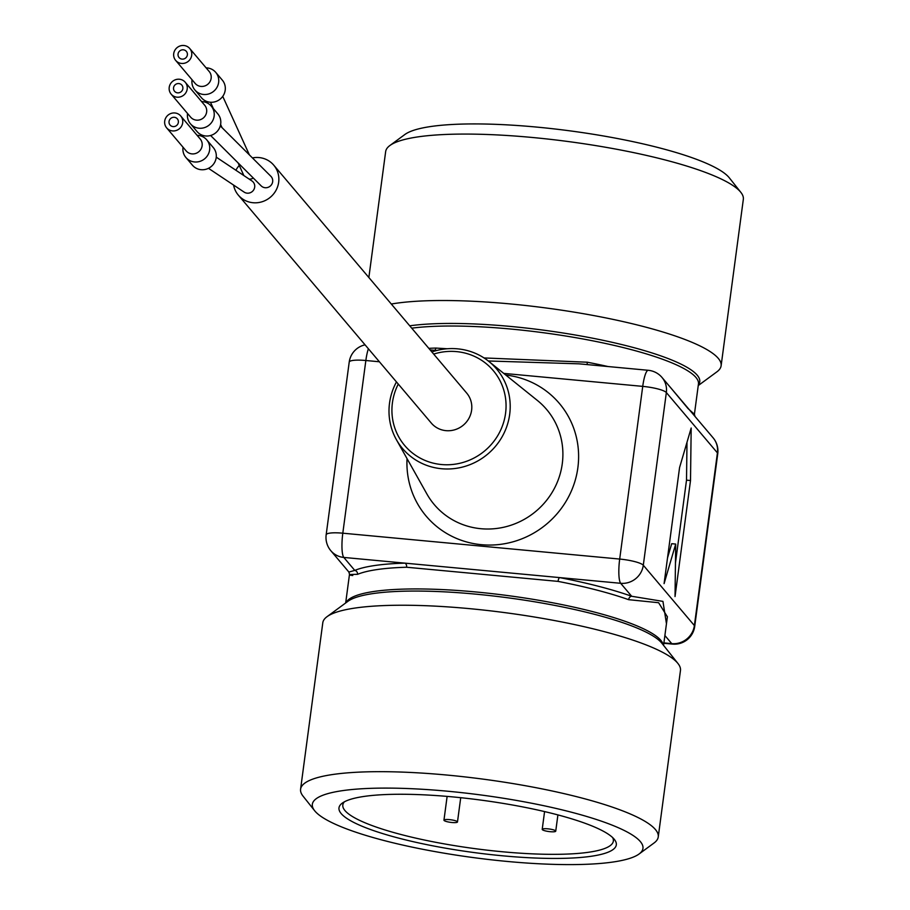 <?xml version="1.0" encoding="UTF-8"?>
<svg xmlns="http://www.w3.org/2000/svg" width="910" height="910" viewBox="0 0 910 910"><rect width="100%" height="100%" fill="white"/><g stroke="black" fill="none" stroke-linecap="round" stroke-linejoin="round"><path stroke-width="1.36" d="M216.261 157.157L251.922 180.942A6.825 6.563 139.7 0 1 247.145 193.17A6.825 6.563 139.7 0 1 244.142 192.112L208.481 168.327M253.321 178.053A6.825 6.563 139.7 0 1 249.147 179.088M243.869 175.573A6.825 6.563 139.7 0 1 243.778 175.38L238.09 162.89M220.288 125.898L270.861 176.278A6.825 6.563 139.7 0 1 265.129 187.722A6.825 6.563 139.7 0 1 261.17 185.879L210.597 135.499M233.574 185.06A23.205 22.295 -40.3 0 0 238.329 195.138A23.205 22.295 -40.3 0 0 262.239 201.713A23.205 22.295 -40.3 0 0 278.665 182.262A23.205 22.295 -40.3 0 0 273.739 165.154A23.205 22.295 -40.3 0 0 252.423 157.908M239.25 165.438A23.205 22.295 -40.3 0 0 235.895 170.25M238.329 195.138L431.283 423.059A23.205 22.295 -40.3 0 0 463.395 425.095A23.205 22.295 -40.3 0 0 466.693 393.086L273.739 165.154M542.235 829.283A6.825 1.285 7.6 0 1 549.333 828.999A6.825 1.285 7.6 0 1 555.737 831.148A6.825 1.285 7.6 0 1 548.81 831.535A6.825 1.285 7.6 0 1 542.212 829.351A6.825 1.285 7.6 0 1 542.235 829.283M456.831 821.298A6.825 1.285 -172.4 0 0 449.312 819.614A6.825 1.285 -172.4 0 0 443.955 820.172A6.825 1.285 -172.4 0 0 450.552 822.344A6.825 1.285 -172.4 0 0 457.48 821.969A6.825 1.285 -172.4 0 0 456.831 821.298M675.698 544.066L664.084 583.629L679.565 467.592L691.179 428.03L690.508 480.525L675.027 596.551L675.698 544.066L671.705 543.691L667.496 558.001M686.993 442.271L686.515 480.15L675.447 563.051M686.515 480.15L690.508 480.525M587.348 364.614A3.412 0.99 100.9 0 1 587.291 362.214L484.018 357.937M447.299 348.757L435.856 348.064A3.412 2.184 -91.7 0 1 434.718 350.35M411.752 328.169A160.353 30.326 7.6 0 1 510.92 329.045A160.353 30.326 7.6 0 1 695.911 377.411A160.353 30.326 7.6 0 1 698.448 384.009L694.41 414.266L688.085 408.613L670.568 387.58M391.311 304.031A180.419 34.114 7.6 0 1 510.135 303.917A180.419 34.114 7.6 0 1 718.263 358.347A180.419 34.114 7.6 0 1 721.118 365.763A180.419 34.114 7.6 0 1 716.909 371.826L698.243 385.556M666.461 623.737L662.946 601.385L631.654 596.266A3.412 2.502 -70.4 0 0 628.628 599.679L658.624 602.716L667.383 616.809M558.046 581.388A3.412 0.99 -79.1 0 1 559.57 577.588L620.677 583.299A20.475 19.679 -40.3 0 0 643.302 565.235A20.475 3.867 -172.4 0 0 619.687 559.058A20.475 4.106 95.3 0 0 620.677 583.299L631.654 596.266A163.766 30.963 -172.4 0 0 559.57 577.588L404.904 563.142A3.412 2.184 -91.7 0 1 406.611 567.237L558.046 581.388A160.353 30.326 7.6 0 1 628.628 599.679M352.762 575.541C347.063 574.779 348.655 574.381 357.528 574.346A3.412 3.185 67.6 0 0 354.775 570.399L348.883 572.049M639.059 854.012L654.04 842.99A180.419 34.114 -172.4 0 0 658.248 836.927L680.464 670.488A180.419 34.114 -172.4 0 0 677.984 663.527A180.419 34.114 -172.4 0 0 677.609 663.06A180.419 34.114 -172.4 0 0 469.48 608.642A180.419 34.114 -172.4 0 0 327.009 616.696A180.419 34.114 -172.4 0 0 322.8 622.759L300.584 789.197A180.419 34.114 -172.4 0 0 303.064 796.159L314.632 810.719A166.769 31.531 7.6 0 1 447.925 791.245A166.769 31.531 7.6 0 1 639.059 854.012A166.769 31.531 7.6 0 1 473.473 857.607A166.769 31.531 7.6 0 1 314.632 810.719M664.891 635.521L671.751 643.632A20.475 4.106 95.3 0 0 672.513 644.087A20.475 20.475 0 0 0 694.705 626.41A20.475 3.867 -172.4 0 0 694.387 625.568A20.475 19.679 139.7 0 1 671.751 643.632L663.902 642.892M330.842 550.732L330.842 550.732A20.475 19.679 -40.3 0 0 343.798 557.432A20.475 4.106 -84.7 0 1 342.808 533.192A20.475 3.867 -172.4 0 0 326.167 534.796A20.475 20.475 0 0 0 330.842 550.732L348.928 572.106M488.295 360.974L578.919 363.829M679.042 397.59L695.012 416.439L694.41 414.266M578.419 363.772L648.284 370.302A20.475 4.106 95.3 0 0 642.733 386.375A20.475 3.867 7.6 0 1 666.347 392.551A20.475 19.679 -40.3 0 0 662.002 377.457L680.077 398.808M713.076 437.79L713.076 437.79A20.475 19.679 139.7 0 1 717.421 452.884A20.475 3.867 7.6 0 1 717.751 453.726A20.475 20.475 0 0 0 713.076 437.79L695.035 416.484M368.391 348.769A20.475 4.106 95.3 0 0 365.854 360.508L379.402 361.771M740.854 192.363L729.285 177.803A166.769 31.531 -172.4 0 0 536.547 127.07A166.769 31.531 -172.4 0 0 404.859 134.509L389.878 145.532A180.419 34.114 7.6 0 1 532.339 137.478A180.419 34.114 7.6 0 1 740.854 192.363A180.419 34.114 7.6 0 1 743.333 199.324L721.118 365.763M612.658 837.598A136.477 25.81 7.6 0 1 613.363 841.079A136.477 25.81 7.6 0 1 502.411 851.76A136.477 25.81 7.6 0 1 342.82 804.975A136.477 25.81 7.6 0 1 344.412 801.801M502.582 855.798A139.89 26.447 -172.4 0 0 614.386 839.452A139.89 26.447 -172.4 0 0 481.151 800.129A139.89 26.447 -172.4 0 0 342.262 803.143A139.89 26.447 -172.4 0 0 502.582 855.798M396.453 381.927A61.596 59.207 -40.3 0 0 389.525 403.175A61.596 59.207 -40.3 0 0 396.396 439.666A61.596 59.207 -40.3 0 0 460.653 467.512A61.596 59.207 -40.3 0 0 509.68 414.403A61.596 59.207 -40.3 0 0 488.829 361.406A61.596 59.207 -40.3 0 0 431.875 351.942M433.683 354.081A58.001 55.749 139.7 0 1 505.562 413.356A58.001 55.749 139.7 0 1 431.886 462.792A58.001 55.749 139.7 0 1 398.273 384.065M365.058 344.833A20.475 20.475 0 0 0 349.212 362.112A20.475 3.867 7.6 0 1 365.854 360.508L342.808 533.192L619.687 559.058L642.733 386.375L503.73 373.396M658.248 836.927A180.419 34.114 -172.4 0 0 447.265 775.081A180.419 34.114 -172.4 0 0 300.584 789.197M368.857 277.516L385.658 151.595A180.419 34.114 7.6 0 1 389.878 145.532M185.231 82.253L204.693 105.241A9.214 8.85 139.7 0 1 196.469 120.154A9.214 8.85 139.7 0 1 190.634 117.14L171.171 94.162A9.214 8.85 139.7 0 1 179.395 79.238A9.214 8.85 139.7 0 1 186.118 92.297A9.214 8.85 139.7 0 1 171.171 94.162M201.599 101.59A13.65 13.115 139.7 0 1 212.542 120.984A13.65 13.115 139.7 0 1 187.54 113.488M211.245 106.106L217.808 113.864A13.65 13.115 139.7 0 1 205.614 135.965A13.65 13.115 139.7 0 1 196.969 131.495L190.406 123.749M177.587 92.854A4.777 4.595 139.7 0 1 174.106 86.086A4.777 4.595 139.7 0 1 181.852 85.119A4.777 4.595 139.7 0 1 177.587 92.854M189.735 48.514L209.198 71.503A9.214 8.85 139.7 0 1 200.962 86.416A9.214 8.85 139.7 0 1 195.138 83.401L175.675 60.424A9.214 8.85 139.7 0 1 183.9 45.5A9.214 8.85 139.7 0 1 190.611 58.558A9.214 8.85 139.7 0 1 175.675 60.424M206.104 67.852A13.65 13.115 139.7 0 1 217.046 87.235A13.65 13.115 139.7 0 1 192.044 79.75M215.738 72.368L222.313 80.125A13.65 13.115 139.7 0 1 210.119 102.227A13.65 13.115 139.7 0 1 201.474 97.757L194.911 89.999M182.091 59.116A4.777 4.595 139.7 0 1 178.599 52.348A4.777 4.595 139.7 0 1 186.357 51.381A4.777 4.595 139.7 0 1 182.091 59.116M180.737 115.991L200.189 138.98A9.214 8.85 139.7 0 1 191.964 153.892A9.214 8.85 139.7 0 1 186.129 150.878L166.667 127.9A9.214 8.85 139.7 0 1 174.902 112.976A9.214 8.85 139.7 0 1 181.613 126.035A9.214 8.85 139.7 0 1 166.667 127.9M197.095 135.328A13.65 13.115 139.7 0 1 208.037 154.723A13.65 13.115 139.7 0 1 183.035 147.227M206.741 139.844L213.304 147.602A13.65 13.115 139.7 0 1 201.121 169.704A13.65 13.115 139.7 0 1 192.476 165.245L185.902 157.487M173.082 126.592A4.777 4.595 139.7 0 1 169.601 119.824A4.777 4.595 139.7 0 1 177.348 118.857A4.777 4.595 139.7 0 1 173.082 126.592M698.311 385.021A161.354 30.508 -172.4 0 0 697.196 375.159A161.354 30.508 -172.4 0 0 511.056 326.485A161.354 30.508 -172.4 0 0 409.75 325.814M435.856 348.064A160.353 30.326 -172.4 0 0 428.815 348.337M608.062 366.548A160.353 30.326 -172.4 0 0 587.291 362.214M663.31 645.065A160.353 30.326 -172.4 0 0 660.831 640.333A160.353 30.326 -172.4 0 0 475.839 591.966A160.353 30.326 -172.4 0 0 346.005 602.727M327.009 616.696L347.938 601.305A161.354 30.508 7.6 0 1 475.35 594.105A161.354 30.508 7.6 0 1 661.49 642.779A161.354 30.508 7.6 0 1 661.832 643.188L677.984 663.527M357.528 574.346A160.353 30.326 7.6 0 1 406.611 567.237M404.904 563.142A163.766 30.963 -172.4 0 0 354.775 570.399L343.798 557.432L404.904 563.142M666.347 392.551L717.421 452.884L694.387 625.568L643.302 565.235L666.347 392.551M488.829 361.406L537.355 400.434A73.608 70.752 139.7 0 1 556.658 483.699A73.608 70.752 139.7 0 1 480.912 528.71A73.608 70.752 139.7 0 1 426.881 493.959L396.396 439.666M407.043 458.64A87.235 83.856 -40.3 0 0 481.447 544.692A87.235 83.856 -40.3 0 0 577.748 468.582A87.235 83.856 -40.3 0 0 505.789 375.045M249.408 154.905L222.745 96.369M222.04 127.65L220.607 124.511M213.384 108.643L210.483 102.25M555.737 831.148L557.91 814.905M542.212 829.351L544.578 811.583M447.128 796.398L443.955 820.172M460.722 797.695L457.48 821.969M349.497 574.29L345.675 602.966M667.405 616.661L663.572 645.383M349.508 574.233L348.894 572.128M663.856 643.279L672.513 644.087M679.076 397.636L680.202 398.944M430.168 349.929L436.595 350.532M662.002 377.457A20.475 20.475 0 0 0 648.284 370.302M694.705 626.41L717.751 453.726M349.212 362.112L326.167 534.796"/></g></svg>
